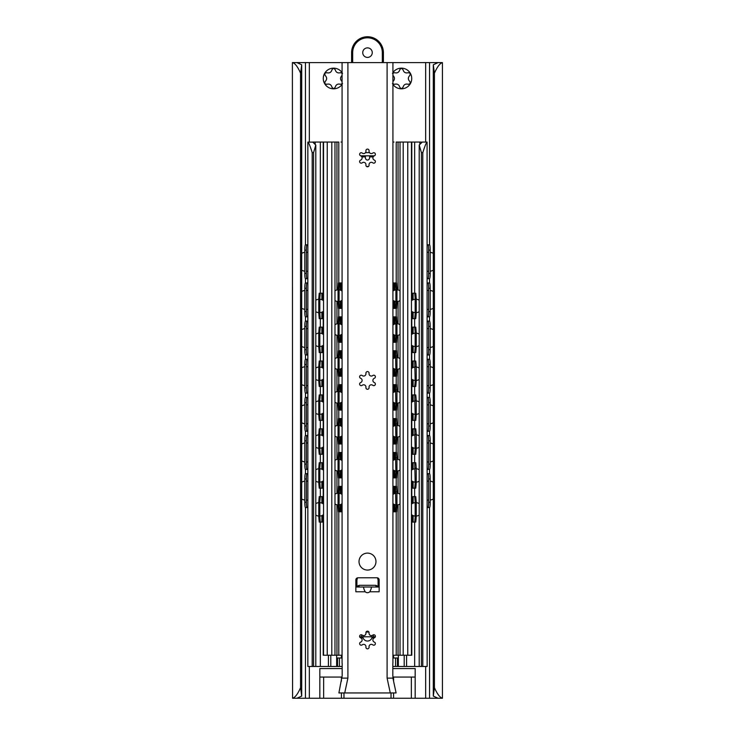 <?xml version="1.0" encoding="UTF-8"?>
<svg xmlns="http://www.w3.org/2000/svg" width="735" height="735" viewBox="0 0 735 735"><rect width="100%" height="100%" fill="white"/><g stroke="black" fill="none" stroke-linecap="round" stroke-linejoin="round"><path stroke-width="1.1" d="M392.922 81.557C394.952 79.518 394.952 77.469 392.922 75.42M392.922 72.59A10.327 10.327 0 0 1 410.35 73.325A10.327 10.327 0 0 1 401.402 88.825A10.327 10.327 0 0 1 392.922 84.396M392.453 73.325L394.502 72.682C397.286 73.417 399.059 72.397 399.822 69.614L401.402 68.162L402.982 69.614C403.745 72.397 405.509 73.417 408.302 72.682L410.35 73.325L409.882 75.42C407.851 77.469 407.851 79.518 409.882 81.557L410.35 83.652L408.302 84.305C405.509 83.569 403.745 84.589 402.982 87.373L401.402 88.825L399.822 87.373C399.059 84.589 397.286 83.569 394.502 84.305L392.453 83.652M342.078 84.396A10.327 10.327 0 0 1 324.649 83.652A10.327 10.327 0 0 1 324.649 73.325L326.698 72.682C329.491 73.417 331.255 72.397 332.018 69.614L333.598 68.162L335.178 69.614C335.941 72.397 337.714 73.417 340.498 72.682L342.547 73.325M342.547 83.652L340.498 84.305C337.714 83.569 335.941 84.589 335.178 87.373L333.598 88.825L332.018 87.373C331.255 84.589 329.491 83.569 326.698 84.305L324.649 83.652L325.118 81.557C327.148 79.518 327.148 77.469 325.118 75.42L324.649 73.325A10.327 10.327 0 0 1 342.078 72.59M342.078 75.42C340.048 77.469 340.048 79.518 342.078 81.557M296.628 698.25L329.004 698.25M296.894 698.25L292.576 698.25C295.158 697.478 297.822 693.95 300.569 687.657L301.708 696.091L296.894 698.25M292.576 62.604C295.158 63.375 297.822 66.903 300.569 73.197L301.708 64.763L296.894 62.604L292.383 62.604L292.576 698.25M442.424 698.25L442.424 62.604C439.842 63.375 437.178 66.903 434.431 73.197L434.431 687.657C437.178 693.95 439.842 697.478 442.424 698.25L438.106 698.25L433.292 696.091L434.431 687.657M405.996 698.25L438.372 698.25M392.922 677.064L415.174 677.064L415.174 698.25L319.826 698.25L319.826 677.064L342.078 677.064M392.83 668.584L415.174 668.584L415.174 677.064M319.826 677.064L319.826 668.584L342.17 668.584M375.962 585.418A8.471 8.471 0 0 1 375.907 587.008M359.093 587.008A8.471 8.471 0 0 1 359.038 585.418M438.372 62.604L392.922 62.604L392.922 663.227M342.078 663.227L342.078 62.604L296.628 62.604M442.424 62.604L438.106 62.604L433.292 64.763L433.292 696.091M434.431 73.197L433.292 64.763M301.708 64.763L301.708 696.091M300.569 73.197L300.569 687.657M307.028 507.554A5.301 0.671 -90 0 1 306.357 502.262L304.786 502.262A5.301 0.671 90 0 0 305.457 507.554L307.855 507.554M307.855 473.652L305.457 473.652A5.301 0.671 90 0 0 304.786 478.954L306.357 478.954L306.357 502.262M304.786 478.954L304.786 502.262M306.357 478.954A5.301 0.671 -90 0 1 307.028 473.652M429.543 507.554A5.301 0.671 -90 0 0 430.214 502.262L428.643 502.262A5.301 0.671 90 0 1 427.972 507.554L429.543 507.554L429.562 698.25M428.643 478.954L430.214 478.954A5.301 0.671 -90 0 0 429.543 473.652L427.972 473.652A5.301 0.671 90 0 1 428.643 478.954L428.643 502.262M427.972 473.652L427.145 473.652M427.145 507.554L427.972 507.554M430.214 478.954L430.214 502.262M307.028 469.417A5.301 0.671 -90 0 1 306.357 464.116L304.786 464.116A5.301 0.671 90 0 0 305.457 469.417L307.855 469.417M304.786 440.816L306.357 440.816A5.301 0.671 -90 0 1 307.028 435.515L305.457 435.515A5.301 0.671 90 0 0 304.786 440.816L304.786 464.116M307.855 435.515L307.028 435.515M429.543 469.417A5.301 0.671 -90 0 0 430.214 464.116L428.643 464.116A5.301 0.671 90 0 1 427.972 469.417L429.543 469.417L429.562 473.652M428.643 440.816L430.214 440.816A5.301 0.671 -90 0 0 429.543 435.515L427.972 435.515A5.301 0.671 90 0 1 428.643 440.816L428.643 464.116M427.972 435.515L427.145 435.515M427.145 469.417L427.972 469.417M430.214 440.816L430.214 464.116M307.028 431.28A5.301 0.671 -90 0 1 306.357 425.978L304.786 425.978A5.301 0.671 90 0 0 305.457 431.28L307.855 431.28M304.786 402.67L306.357 402.67A5.301 0.671 -90 0 1 307.028 397.378L305.457 397.378A5.301 0.671 90 0 0 304.786 402.67L304.786 425.978M307.855 397.378L307.028 397.378M429.543 431.28A5.301 0.671 -90 0 0 430.214 425.978L428.643 425.978A5.301 0.671 90 0 1 427.972 431.28L429.543 431.28L429.562 435.515M428.643 402.67L430.214 402.67A5.301 0.671 -90 0 0 429.543 397.378L427.972 397.378A5.301 0.671 90 0 1 428.643 402.67L428.643 425.978M427.972 397.378L427.145 397.378M427.145 431.28L427.972 431.28M430.214 402.67L430.214 425.978M307.028 393.142A5.301 0.671 -90 0 1 306.357 387.841L304.786 387.841A5.301 0.671 90 0 0 305.457 393.142L307.855 393.142M304.786 364.532L306.357 364.532A5.301 0.671 -90 0 1 307.028 359.24L305.457 359.24A5.301 0.671 90 0 0 304.786 364.532L304.786 387.841M307.855 359.24L307.028 359.24M429.543 393.142A5.301 0.671 -90 0 0 430.214 387.841L428.643 387.841A5.301 0.671 90 0 1 427.972 393.142L429.543 393.142L429.562 397.378M428.643 364.532L430.214 364.532A5.301 0.671 -90 0 0 429.543 359.24L427.972 359.24A5.301 0.671 90 0 1 428.643 364.532L428.643 387.841M427.972 359.24L427.145 359.24M427.145 393.142L427.972 393.142M430.214 364.532L430.214 387.841M307.028 354.996A5.301 0.671 -90 0 1 306.357 349.704L304.786 349.704A5.301 0.671 90 0 0 305.457 354.996L307.855 354.996M304.786 326.395L306.357 326.395A5.301 0.671 -90 0 1 307.028 321.094L305.457 321.094A5.301 0.671 90 0 0 304.786 326.395L304.786 349.704M307.855 321.094L307.028 321.094M429.543 354.996A5.301 0.671 -90 0 0 430.214 349.704L428.643 349.704A5.301 0.671 90 0 1 427.972 354.996L429.543 354.996L429.562 359.24M428.643 326.395L430.214 326.395A5.301 0.671 -90 0 0 429.543 321.094L427.972 321.094A5.301 0.671 90 0 1 428.643 326.395L428.643 349.704M427.972 321.094L427.145 321.094M427.145 354.996L427.972 354.996M430.214 326.395L430.214 349.704M307.028 316.858A5.301 0.671 -90 0 1 306.357 311.566L304.786 311.566A5.301 0.671 90 0 0 305.457 316.858L307.855 316.858M304.786 288.258L306.357 288.258A5.301 0.671 -90 0 1 307.028 282.957L305.457 282.957A5.301 0.671 90 0 0 304.786 288.258L304.786 311.566M307.855 282.957L307.028 282.957M429.543 316.858A5.301 0.671 -90 0 0 430.214 311.566L428.643 311.566A5.301 0.671 90 0 1 427.972 316.858L429.543 316.858L429.562 321.094M430.214 288.258A5.301 0.671 -90 0 0 429.543 282.957L427.972 282.957A5.301 0.671 90 0 1 428.643 288.258L430.214 288.258L430.214 311.566M428.643 288.258L428.643 311.566M307.028 278.721A5.301 0.671 -90 0 1 306.357 273.42L304.786 273.42A5.301 0.671 90 0 0 305.457 278.721L307.855 278.721M304.786 250.12L306.357 250.12A5.301 0.671 -90 0 1 307.028 244.819L305.457 244.819A5.301 0.671 90 0 0 304.786 250.12L304.786 273.42M307.855 244.819L307.028 244.819M429.543 278.721A5.301 0.671 -90 0 0 430.214 273.42L428.643 273.42A5.301 0.671 90 0 1 427.972 278.721L429.543 278.721L429.562 282.957M430.214 250.12A5.301 0.671 -90 0 0 429.543 244.819L427.972 244.819A5.301 0.671 90 0 1 428.643 250.12L430.214 250.12L430.214 273.42M428.643 250.12L428.643 273.42M306.357 440.816L306.357 464.116M306.357 402.67L306.357 425.978M306.357 364.532L306.357 387.841M427.145 316.858L427.972 316.858M306.357 326.395L306.357 349.704M427.972 282.957L427.145 282.957M427.145 278.721L427.972 278.721M306.357 288.258L306.357 311.566M427.972 244.819L427.145 244.819M306.357 250.12L306.357 273.42M306.357 252.234A9.537 9.537 0 0 1 307.855 252.39M307.855 271.151A9.537 9.537 0 0 1 306.357 271.307M428.643 271.307A9.537 9.537 0 0 1 427.145 271.151M427.145 252.39A9.537 9.537 0 0 1 428.643 252.234M306.357 290.38A9.537 9.537 0 0 1 307.855 290.527M307.855 309.288A9.537 9.537 0 0 1 306.357 309.444M428.643 309.444A9.537 9.537 0 0 1 427.145 309.288M427.145 290.527A9.537 9.537 0 0 1 428.643 290.38M306.357 328.517A9.537 9.537 0 0 1 307.855 328.664M307.855 347.435A9.537 9.537 0 0 1 306.357 347.581M428.643 347.581A9.537 9.537 0 0 1 427.145 347.435M427.145 328.664A9.537 9.537 0 0 1 428.643 328.517M306.357 366.655A9.537 9.537 0 0 1 307.855 366.802M307.855 385.572A9.537 9.537 0 0 1 306.357 385.719M428.643 385.719A9.537 9.537 0 0 1 427.145 385.572M427.145 366.802A9.537 9.537 0 0 1 428.643 366.655M306.357 404.792A9.537 9.537 0 0 1 307.855 404.939M307.855 423.709A9.537 9.537 0 0 1 306.357 423.856M428.643 423.856A9.537 9.537 0 0 1 427.145 423.709M427.145 404.939A9.537 9.537 0 0 1 428.643 404.792M306.357 442.929A9.537 9.537 0 0 1 307.855 443.086M307.855 461.846A9.537 9.537 0 0 1 306.357 461.993M428.643 461.993A9.537 9.537 0 0 1 427.145 461.846M427.145 443.086A9.537 9.537 0 0 1 428.643 442.929M306.357 481.076A9.537 9.537 0 0 1 307.855 481.223M307.855 499.984A9.537 9.537 0 0 1 306.357 500.14M428.643 500.14A9.537 9.537 0 0 1 427.145 499.984M427.145 481.223A9.537 9.537 0 0 1 428.643 481.076M392.922 657.99L395.577 657.99L395.577 666.47L427.145 666.47L427.081 142.057C426.208 142.755 424.775 146.283 422.8 152.65L422.8 666.47M395.577 657.99L397.46 657.99L397.46 666.47M392.83 666.47L395.577 666.47M342.078 657.99L337.54 657.99L337.54 666.47L342.17 666.47M339.423 657.99L339.423 666.47M392.922 142.057L393.988 142.057A5.301 5.301 0 0 0 392.922 142.167M312.605 142.131L307.855 142.131L307.855 666.47L337.54 666.47M342.078 142.167A5.301 5.301 0 0 0 341.012 142.057L342.078 142.057M372.158 636.804L371.947 637.861A4.989 4.768 90 0 1 363.053 637.861L362.842 636.804M378.093 586.723A4.235 4.235 0 0 0 374.914 585.29L360.086 585.29A4.235 4.235 0 0 0 356.907 586.723M375.309 636.804L373.325 636.804L373.325 634.829M373.325 636.804L359.691 636.804M366.067 632.036L368.933 632.036M427.081 142.057L422.285 142.057L419.198 145.043L419.198 666.47M422.395 142.131L419.841 142.057L419.841 144.584M422.8 152.65L421.431 152.65L419.198 145.043M338.789 282.957L338.789 142.057L312.715 142.057L315.802 145.043L313.569 152.65L313.569 666.47M313.569 152.65L312.2 152.65C310.225 146.283 308.792 142.755 307.919 142.057M315.802 145.043L315.802 666.47M312.2 152.65L312.2 666.47M421.431 152.65L421.431 666.47M411.784 300.459L411.784 142.057L419.841 142.057M320.276 522.071L319.826 516.769L318.769 516.769L319.22 522.071L323.216 522.071M323.216 496.639L319.22 496.639L318.769 501.941L319.826 501.941L319.826 516.769M318.769 501.941L318.769 516.769M319.826 501.941L320.276 496.639M415.78 522.071L416.231 516.769L415.174 516.769L414.724 522.071L415.78 522.071M416.231 501.941L415.78 496.639L414.724 496.639L415.174 501.941L416.231 501.941L416.231 516.769M415.174 501.941L415.174 516.769M414.724 496.639L411.784 496.639M411.784 522.071L414.724 522.071M320.276 488.169L319.826 482.867L318.769 482.867L319.22 488.169L323.216 488.169M318.769 468.039L319.826 468.039L320.276 462.738L319.22 462.738L318.769 468.039L318.769 482.867M319.826 468.039L319.826 482.867M415.78 488.169L416.231 482.867L415.174 482.867L414.724 488.169L415.78 488.169M411.784 488.169L414.724 488.169M415.174 468.039L416.231 468.039L415.78 462.738L414.724 462.738L415.174 482.867M414.724 462.738L411.784 462.738M320.276 454.267L319.826 448.966L318.769 448.966L319.22 454.267L323.216 454.267M318.769 434.137L319.826 434.137L320.276 428.836L319.22 428.836L318.769 434.137L318.769 448.966M319.826 434.137L319.826 448.966M415.78 454.267L416.231 448.966L415.174 448.966L414.724 454.267L415.78 454.267M411.784 454.267L414.724 454.267M415.174 434.137L416.231 434.137L415.78 428.836L414.724 428.836L415.174 448.966M414.724 428.836L411.784 428.836M320.276 420.365L319.826 415.064L318.769 415.064L319.22 420.365L323.216 420.365M318.769 400.235L319.826 400.235L320.276 394.943L319.22 394.943L318.769 400.235L318.769 415.064M319.826 400.235L319.826 415.064M415.78 420.365L416.231 415.064L415.174 415.064L414.724 420.365L415.78 420.365M411.784 420.365L414.724 420.365M415.174 400.235L416.231 400.235L415.78 394.943L414.724 394.943L415.174 415.064M414.724 394.943L411.784 394.943M320.276 386.463L319.826 381.171L318.769 381.171L319.22 386.463L323.216 386.463M318.769 366.333L319.826 366.333L320.276 361.041L319.22 361.041L318.769 366.333L318.769 381.171M319.826 366.333L319.826 381.171M415.78 386.463L416.231 381.171L415.174 381.171L414.724 386.463L415.78 386.463M411.784 386.463L414.724 386.463M415.174 366.333L416.231 366.333L415.78 361.041L414.724 361.041L415.174 381.171M414.724 361.041L411.784 361.041M320.276 352.561L319.826 347.269L318.769 347.269L319.22 352.561L323.216 352.561M318.769 332.431L319.826 332.431L320.276 327.139L319.22 327.139L318.769 332.431L318.769 347.269M323.216 327.139L320.276 327.139M415.78 352.561L416.231 347.269L415.174 347.269L414.724 352.561L415.78 352.561M416.231 332.431L415.78 327.139L414.724 327.139L415.174 332.431L416.231 332.431L416.231 347.269M415.174 332.431L415.174 347.269M320.276 318.659L319.826 313.367L318.769 313.367L319.22 318.659L323.216 318.659M318.769 298.529L319.826 298.529L320.276 293.237L319.22 293.237L318.769 298.529L318.769 313.367M319.826 298.529L319.826 313.367M415.78 318.659L416.231 313.367L415.174 313.367L414.724 318.659L415.78 318.659M416.231 298.529L415.78 293.237L414.724 293.237L415.174 298.529L416.231 298.529L416.231 313.367M415.174 298.529L415.174 313.367M323.216 462.738L320.276 462.738M416.231 468.039L416.231 482.867M323.216 428.836L320.276 428.836M416.231 434.137L416.231 448.966M323.216 394.943L320.276 394.943M416.231 400.235L416.231 415.064M323.216 361.041L320.276 361.041M411.784 352.561L414.724 352.561M416.231 366.333L416.231 381.171M414.724 327.139L411.784 327.139M411.784 318.659L414.724 318.659M414.724 293.237L411.784 293.237M319.826 332.431L319.826 347.269M323.216 293.237L320.276 293.237M415.174 312.66A6.725 6.725 0 0 1 411.462 311.199M411.462 300.698A6.725 6.725 0 0 1 415.174 299.237M319.826 299.237A6.725 6.725 0 0 1 323.538 300.698M323.538 311.199A6.725 6.725 0 0 1 319.826 312.66M415.174 346.562A6.725 6.725 0 0 1 411.462 345.101M411.462 334.6A6.725 6.725 0 0 1 415.174 333.139M319.826 333.139A6.725 6.725 0 0 1 323.538 334.6M323.538 345.101A6.725 6.725 0 0 1 319.826 346.562M415.174 380.464A6.725 6.725 0 0 1 411.462 379.003M411.462 368.501A6.725 6.725 0 0 1 415.174 367.041M319.826 367.041A6.725 6.725 0 0 1 323.538 368.501M323.538 379.003A6.725 6.725 0 0 1 319.826 380.464M415.174 414.365A6.725 6.725 0 0 1 411.462 412.905M411.462 402.403A6.725 6.725 0 0 1 415.174 400.942M319.826 400.942A6.725 6.725 0 0 1 323.538 402.403M323.538 412.905A6.725 6.725 0 0 1 319.826 414.365M415.174 448.258A6.725 6.725 0 0 1 411.462 446.806M411.462 436.296A6.725 6.725 0 0 1 415.174 434.844M319.826 434.844A6.725 6.725 0 0 1 323.538 436.296M323.538 446.806A6.725 6.725 0 0 1 319.826 448.258M415.174 482.16A6.725 6.725 0 0 1 411.462 480.708M411.462 470.198A6.725 6.725 0 0 1 415.174 468.746M319.826 468.746A6.725 6.725 0 0 1 323.538 470.198M323.538 480.708A6.725 6.725 0 0 1 319.826 482.16M415.174 516.062A6.725 6.725 0 0 1 411.462 514.61M411.462 504.1A6.725 6.725 0 0 1 415.174 502.648M319.826 502.648A6.725 6.725 0 0 1 323.538 504.1M323.538 514.61A6.725 6.725 0 0 1 319.826 516.062M356.907 587.008L356.907 580.016L357.513 577.839M369.622 155.829L369.622 157.556A2.508 2.122 90 0 1 365.378 157.556L365.378 155.829M366.728 166.597A2.481 2.122 -90 0 1 368.272 166.597M360.71 155.829L374.29 155.829M365.497 152.65L369.503 152.65M377.487 577.839L378.093 580.016L378.093 587.008M323.216 514.849L323.216 655.234L341.012 655.234A3.179 3.179 0 0 0 342.078 655.06M392.922 655.06A3.179 3.179 0 0 0 393.988 655.234L411.784 655.234L411.784 514.849M323.216 142.057L323.216 300.459M323.216 311.438L323.216 334.361M323.216 345.34L323.216 368.263M323.216 379.242L323.216 402.164M323.216 413.143L323.216 436.057M323.216 447.045L323.216 469.959M323.216 480.947L323.216 503.861M323.538 142.057L323.538 655.234M334.976 142.057L334.976 655.234M411.784 142.057L396.211 142.057L396.211 282.957M400.024 142.057L400.024 655.234M411.462 142.057L411.462 655.234M411.784 311.438L411.784 334.361M411.784 345.34L411.784 368.263M411.784 379.242L411.784 402.164M411.784 413.143L411.784 436.057M411.784 447.045L411.784 469.959M411.784 480.947L411.784 503.861M339.506 511.79L339.101 506.498L338.045 506.498L338.449 511.79L342.078 511.79M342.078 486.368L338.449 486.368L338.045 491.66L339.101 491.66L339.101 506.498M338.045 491.66L338.045 506.498M339.101 491.66L339.506 486.368M396.551 511.79L396.955 506.498L395.899 506.498L395.494 511.79L396.551 511.79M395.899 491.66L396.955 491.66L396.551 486.368L395.494 486.368L395.899 506.498M395.494 486.368L392.922 486.368M392.922 511.79L395.494 511.79M396.955 491.66L396.955 506.498M339.506 477.888L339.101 472.596L338.045 472.596L338.449 477.888L342.078 477.888M338.045 457.758L339.101 457.758L339.506 452.466L338.449 452.466L338.045 457.758L338.045 472.596M342.078 452.466L339.506 452.466M396.551 477.888L396.955 472.596L395.899 472.596L395.494 477.888L396.551 477.888M395.899 457.758L396.955 457.758L396.551 452.466L395.494 452.466L395.899 472.596M395.494 452.466L392.922 452.466M392.922 477.888L395.494 477.888M396.955 457.758L396.955 472.596M339.506 443.986L339.101 438.694L338.045 438.694L338.449 443.986L342.078 443.986M338.045 423.865L339.101 423.865L339.506 418.564L338.449 418.564L338.045 423.865L338.045 438.694M342.078 418.564L339.506 418.564M396.551 443.986L396.955 438.694L395.899 438.694L395.494 443.986L396.551 443.986M395.899 423.865L396.955 423.865L396.551 418.564L395.494 418.564L395.899 438.694M395.494 418.564L392.922 418.564M392.922 443.986L395.494 443.986M396.955 423.865L396.955 438.694M339.506 410.084L339.101 404.792L338.045 404.792L338.449 410.084L342.078 410.084M338.045 389.963L339.101 389.963L339.506 384.662L338.449 384.662L338.045 389.963L338.045 404.792M342.078 384.662L339.506 384.662M396.551 410.084L396.955 404.792L395.899 404.792L395.494 410.084L396.551 410.084M395.899 389.963L396.955 389.963L396.551 384.662L395.494 384.662L395.899 404.792M395.494 384.662L392.922 384.662M392.922 410.084L395.494 410.084M396.955 389.963L396.955 404.792M339.506 376.191L339.101 370.89L338.045 370.89L338.449 376.191L342.078 376.191M338.045 356.062L339.101 356.062L339.506 350.76L338.449 350.76L338.045 356.062L338.045 370.89M342.078 350.76L339.506 350.76M396.551 376.191L396.955 370.89L395.899 370.89L395.494 376.191L396.551 376.191M395.899 356.062L396.955 356.062L396.551 350.76L395.494 350.76L395.899 370.89M395.494 350.76L392.922 350.76M392.922 376.191L395.494 376.191M396.955 356.062L396.955 370.89M339.506 342.289L339.101 336.988L338.045 336.988L338.449 342.289L342.078 342.289M338.045 322.16L339.101 322.16L339.506 316.858L338.449 316.858L338.045 322.16L338.045 336.988M339.101 322.16L339.101 336.988M396.551 342.289L396.955 336.988L395.899 336.988L395.494 342.289L396.551 342.289M396.955 322.16L396.551 316.858L395.494 316.858L395.899 322.16L396.955 322.16L396.955 336.988M395.899 322.16L395.899 336.988M339.506 308.388L339.101 303.086L338.045 303.086L338.449 308.388L342.078 308.388M342.078 282.957L338.449 282.957L338.045 288.258L339.101 288.258L339.101 303.086M338.045 288.258L338.045 303.086M339.101 288.258L339.506 282.957M396.551 308.388L396.955 303.086L395.899 303.086L395.494 308.388L396.551 308.388M396.955 288.258L396.551 282.957L395.494 282.957L395.899 288.258L396.955 288.258L396.955 303.086M395.899 288.258L395.899 303.086M342.078 316.858L339.506 316.858M392.922 342.289L395.494 342.289M395.494 316.858L392.922 316.858M392.922 308.388L395.494 308.388M395.494 282.957L392.922 282.957M339.101 457.758L339.101 472.596M339.101 423.865L339.101 438.694M339.101 389.963L339.101 404.792M339.101 356.062L339.101 370.89M395.899 301.506A5.889 5.889 0 0 1 392.922 300.211M392.922 291.133A5.889 5.889 0 0 1 395.899 289.829M339.101 289.829A5.889 5.889 0 0 1 342.078 291.133M342.078 300.211A5.889 5.889 0 0 1 339.101 301.506M395.899 335.408A5.889 5.889 0 0 1 392.922 334.113M392.922 325.026A5.889 5.889 0 0 1 395.899 323.731M339.101 323.731A5.889 5.889 0 0 1 342.078 325.026M342.078 334.113A5.889 5.889 0 0 1 339.101 335.408M395.899 369.31A5.889 5.889 0 0 1 392.922 368.014M392.922 358.928A5.889 5.889 0 0 1 395.899 357.633M339.101 357.633A5.889 5.889 0 0 1 342.078 358.928M342.078 368.014A5.889 5.889 0 0 1 339.101 369.31M395.899 403.212A5.889 5.889 0 0 1 392.922 401.916M392.922 392.83A5.889 5.889 0 0 1 395.899 391.534M339.101 391.534A5.889 5.889 0 0 1 342.078 392.83M342.078 401.916A5.889 5.889 0 0 1 339.101 403.212M395.899 437.114A5.889 5.889 0 0 1 392.922 435.818M392.922 426.732A5.889 5.889 0 0 1 395.899 425.436M339.101 425.436A5.889 5.889 0 0 1 342.078 426.732M342.078 435.818A5.889 5.889 0 0 1 339.101 437.114M395.899 471.016A5.889 5.889 0 0 1 392.922 469.72M392.922 460.634A5.889 5.889 0 0 1 395.899 459.338M339.101 459.338A5.889 5.889 0 0 1 342.078 460.634M342.078 469.72A5.889 5.889 0 0 1 339.101 471.016M395.899 504.917A5.889 5.889 0 0 1 392.922 503.622M392.922 494.536A5.889 5.889 0 0 1 395.899 493.24M339.101 493.24A5.889 5.889 0 0 1 342.078 494.536M342.078 503.622A5.889 5.889 0 0 1 339.101 504.917M369.071 632.964A2.306 2.306 0 0 0 372.792 635.113A1.589 1.589 0 0 1 375.162 635.554A1.589 1.589 0 0 1 374.363 637.833A2.306 2.306 0 0 0 374.363 642.133A1.589 1.589 0 0 1 375.162 644.402A1.589 1.589 0 0 1 372.792 644.852A2.306 2.306 0 0 0 369.071 647.002A1.589 1.589 0 0 1 367.5 648.83A1.589 1.589 0 0 1 365.929 647.002A2.306 2.306 0 0 0 362.208 644.852A1.589 1.589 0 0 1 359.838 644.402A1.589 1.589 0 0 1 360.637 642.133A2.306 2.306 0 0 0 360.637 637.833A1.589 1.589 0 0 1 359.838 635.554A1.589 1.589 0 0 1 362.208 635.113A2.306 2.306 0 0 0 365.929 632.964A1.589 1.589 0 0 1 367.5 631.135A1.589 1.589 0 0 1 369.071 632.964M369.071 373.398A2.306 2.306 0 0 0 372.792 375.548A1.589 1.589 0 0 1 375.162 375.998A1.589 1.589 0 0 1 374.363 378.277A2.306 2.306 0 0 0 374.363 382.577A1.589 1.589 0 0 1 375.162 384.846A1.589 1.589 0 0 1 372.792 385.296A2.306 2.306 0 0 0 369.071 387.446A1.589 1.589 0 0 1 367.5 389.274A1.589 1.589 0 0 1 365.929 387.446A2.306 2.306 0 0 0 362.208 385.296A1.589 1.589 0 0 1 359.838 384.846A1.589 1.589 0 0 1 360.637 382.577A2.306 2.306 0 0 0 360.637 378.277A1.589 1.589 0 0 1 359.838 375.998A1.589 1.589 0 0 1 362.208 375.548A2.306 2.306 0 0 0 365.929 373.398A1.589 1.589 0 0 1 367.5 371.579A1.589 1.589 0 0 1 369.071 373.398M369.071 150.923A2.306 2.306 0 0 0 372.792 153.073A1.589 1.589 0 0 1 375.162 153.523A1.589 1.589 0 0 1 374.363 155.802A2.306 2.306 0 0 0 374.363 160.101A1.589 1.589 0 0 1 375.162 162.371A1.589 1.589 0 0 1 372.792 162.821A2.306 2.306 0 0 0 369.071 164.971A1.589 1.589 0 0 1 367.5 166.79A1.589 1.589 0 0 1 365.929 164.971A2.306 2.306 0 0 0 362.208 162.821A1.589 1.589 0 0 1 359.838 162.371A1.589 1.589 0 0 1 360.637 160.101A2.306 2.306 0 0 0 360.637 155.802A1.589 1.589 0 0 1 359.838 153.523A1.589 1.589 0 0 1 362.208 153.073A2.306 2.306 0 0 0 365.929 150.923A1.589 1.589 0 0 1 367.5 149.104A1.589 1.589 0 0 1 369.071 150.923M342.078 62.604L387.097 62.604L387.097 678.12L392.922 678.12L396.101 692.949L395.577 692.949M342.078 676.062L338.899 692.949L396.101 692.949M342.078 678.12L347.903 678.12L344.724 692.949M371.111 587.008C371.644 587.486 371.212 589.075 369.815 591.776A4.171 3.712 90 0 1 365.185 591.776C363.788 589.075 363.356 587.486 363.889 587.008L379.15 587.008L379.15 591.776L369.815 591.776M375.971 561.586A8.471 8.471 0 0 1 363.265 568.927A8.471 8.471 0 0 1 363.265 554.245A8.471 8.471 0 0 1 375.971 561.586M363.889 587.008L355.85 587.008L355.85 591.776L355.85 579.906A2.122 2.122 0 0 1 357.963 577.793L377.037 577.793A2.122 2.122 0 0 1 379.15 579.906L379.15 591.776M392.922 676.062L392.922 678.12M392.83 675.97L392.83 663.328M387.097 62.604L392.922 62.604M342.17 663.328L342.17 675.97M382.329 62.604L382.329 52.644L383.394 52.644L383.394 62.604L383.394 52.644A15.894 15.894 0 0 0 367.5 36.75A15.894 15.894 0 0 0 351.606 52.644L351.606 62.604M362.732 52.644A4.768 4.768 0 0 0 369.88 56.77A4.768 4.768 0 0 0 369.88 48.51A4.768 4.768 0 0 0 362.732 52.644M343.971 698.25L343.971 692.949M391.029 698.25L391.029 692.949M411.361 698.25L411.361 677.064M393.574 698.25L393.574 692.949M393.574 681.152L393.574 677.064M341.426 698.25L341.426 692.949M341.426 681.152L341.426 677.064M323.639 698.25L323.639 677.064M425.657 62.604L425.657 142.057M425.657 666.47L425.657 698.25M309.343 62.604L309.343 142.057M309.343 666.47L309.343 698.25M298.447 62.604L298.447 63.173M298.447 697.671L298.447 698.25M305.438 62.604L305.438 244.819M305.438 278.721L305.438 282.957M305.438 316.858L305.438 321.094M305.438 354.996L305.438 359.24M305.438 393.133L305.438 397.378M305.438 431.28L305.438 435.515M305.438 469.417L305.438 473.652M305.438 507.554L305.438 698.25M429.562 62.604L429.562 244.819M436.553 62.604L436.553 63.173M436.553 697.671L436.553 698.25M398.342 655.234L398.342 666.47M393.574 655.207L393.574 657.99M341.426 655.207L341.426 657.99M336.658 655.234L336.658 666.47M363.053 637.861L360.71 637.861M374.29 637.861L371.947 637.861M361.675 636.804L361.675 634.829M315.159 142.057L315.159 144.584M328.416 655.234L328.416 666.47M330.805 655.234L330.805 666.47M404.195 655.234L404.195 666.47M406.584 655.234L406.584 666.47M321.884 496.639L321.884 503.135M321.884 515.584L321.884 522.071M413.116 496.639L413.116 503.135M413.116 515.584L413.116 522.071M413.116 462.738L413.116 469.233M413.116 481.682L413.116 488.169M413.116 428.836L413.116 435.331M413.116 447.78L413.116 454.267M413.116 394.943L413.116 401.429M413.116 413.878L413.116 420.365M413.116 361.041L413.116 367.528M413.116 379.977L413.116 386.463M412.059 496.639L412.059 503.677M412.059 515.033L412.059 522.071M321.884 462.738L321.884 469.233M321.884 481.682L321.884 488.169M322.941 462.738L322.941 469.775M322.941 481.131L322.941 488.169M412.059 462.738L412.059 469.775M412.059 481.131L412.059 488.169M321.884 428.836L321.884 435.331M321.884 447.78L321.884 454.267M322.941 428.836L322.941 435.873M322.941 447.229L322.941 454.267M412.059 428.836L412.059 435.873M412.059 447.229L412.059 454.267M321.884 394.943L321.884 401.429M321.884 413.878L321.884 420.365M322.941 394.943L322.941 401.971M322.941 413.327L322.941 420.365M412.059 394.943L412.059 401.971M412.059 413.327L412.059 420.365M321.884 361.041L321.884 367.528M321.884 379.977L321.884 386.463M322.941 361.041L322.941 368.07M322.941 379.425L322.941 386.463M413.116 327.139L413.116 333.626M413.116 346.075L413.116 352.561M412.059 361.041L412.059 368.07M412.059 379.425L412.059 386.463M322.941 496.639L322.941 503.677M322.941 515.033L322.941 522.071M412.059 327.139L412.059 334.168M412.059 345.533L412.059 352.561M412.059 293.237L412.059 300.266M412.059 311.631L412.059 318.659M413.116 293.237L413.116 299.724M413.116 312.173L413.116 318.659M321.884 327.139L321.884 333.626M321.884 346.075L321.884 352.561M322.941 327.139L322.941 334.168M322.941 345.533L322.941 352.561M322.941 293.237L322.941 300.266M322.941 311.631L322.941 318.659M321.884 293.237L321.884 299.724M321.884 312.173L321.884 318.659M365.378 156.886L361.84 156.886M373.159 156.886L369.622 156.886M338.789 308.388L338.789 316.858M338.789 342.289L338.789 350.76M338.789 376.191L338.789 384.662M338.789 410.084L338.789 418.564M338.789 443.986L338.789 452.466M338.789 477.888L338.789 486.368M338.789 511.79L338.789 655.234M396.211 308.388L396.211 316.858M396.211 342.289L396.211 350.76M396.211 376.191L396.211 384.662M396.211 410.084L396.211 418.564M396.211 443.986L396.211 452.466M396.211 477.888L396.211 486.368M396.211 511.79L396.211 655.234M327.24 142.057L327.24 655.234M331.797 142.057L331.797 655.234M336.952 142.057L336.952 289.939M336.952 301.405L336.952 323.841M336.952 335.298L336.952 357.743M336.952 369.2L336.952 391.645M336.952 403.102L336.952 425.547M336.952 437.003L336.952 459.448M336.952 470.905L336.952 493.35M336.952 504.807L336.952 655.234M398.048 142.057L398.048 289.939M398.048 301.405L398.048 323.841M398.048 335.298L398.048 357.743M398.048 369.2L398.048 391.645M398.048 403.102L398.048 425.547M398.048 437.003L398.048 459.448M398.048 470.905L398.048 493.35M398.048 504.807L398.048 655.234M403.203 142.057L403.203 655.234M407.76 142.057L407.76 655.234M340.333 486.368L340.333 493.543M340.333 504.614L340.333 511.79M394.667 486.368L394.667 493.543M394.667 504.614L394.667 511.79M394.667 452.466L394.667 459.641M394.667 470.712L394.667 477.888M394.667 418.564L394.667 425.74M394.667 436.81L394.667 443.986M394.667 384.662L394.667 391.838M394.667 402.909L394.667 410.084M394.667 350.76L394.667 357.936M394.667 369.016L394.667 376.191M340.333 282.957L340.333 290.132M340.333 301.212L340.333 308.388M341.389 486.368L341.389 494.049M341.389 504.109L341.389 511.79M341.389 282.957L341.389 290.637M341.389 300.698L341.389 308.388M341.389 316.858L341.389 324.539M341.389 334.6L341.389 342.289M341.389 350.76L341.389 358.441M341.389 368.501L341.389 376.191M341.389 384.662L341.389 392.343M341.389 402.403L341.389 410.084M341.389 418.564L341.389 426.245M341.389 436.305L341.389 443.986M341.389 452.466L341.389 460.147M341.389 470.207L341.389 477.888M393.611 486.368L393.611 494.049M393.611 504.109L393.611 511.79M393.611 452.466L393.611 460.147M393.611 470.207L393.611 477.888M393.611 418.564L393.611 426.245M393.611 436.305L393.611 443.986M393.611 384.662L393.611 392.343M393.611 402.403L393.611 410.084M393.611 350.76L393.611 358.441M393.611 368.501L393.611 376.191M393.611 316.858L393.611 324.539M393.611 334.6L393.611 342.289M393.611 282.957L393.611 290.637M393.611 300.698L393.611 308.388M340.333 452.466L340.333 459.641M340.333 470.712L340.333 477.888M340.333 418.564L340.333 425.74M340.333 436.81L340.333 443.986M340.333 384.662L340.333 391.838M340.333 402.909L340.333 410.084M340.333 350.76L340.333 357.936M340.333 369.016L340.333 376.191M394.667 316.858L394.667 324.034M394.667 335.114L394.667 342.289M340.333 316.858L340.333 324.034M340.333 335.114L340.333 342.289M394.667 282.957L394.667 290.132M394.667 301.212L394.667 308.388M387.097 678.12L390.276 692.949M347.903 62.604L347.903 678.12M365.185 591.776L355.85 591.776M382.329 52.644A14.829 14.829 0 0 0 367.5 37.807A14.829 14.829 0 0 0 352.671 52.644L352.671 62.604M352.671 52.644L351.606 52.644M304.786 252.335A9.537 9.537 0 0 0 301.708 253.336M301.708 270.204A9.537 9.537 0 0 0 304.786 271.206M430.214 271.206A9.537 9.537 0 0 0 433.292 270.204M433.292 253.336A9.537 9.537 0 0 0 430.214 252.335M304.786 290.472A9.537 9.537 0 0 0 301.708 291.473M301.708 308.342A9.537 9.537 0 0 0 304.786 309.343M430.214 309.343A9.537 9.537 0 0 0 433.292 308.342M433.292 291.473A9.537 9.537 0 0 0 430.214 290.472M304.786 328.609A9.537 9.537 0 0 0 301.708 329.62M301.708 346.479A9.537 9.537 0 0 0 304.786 347.48M430.214 347.48A9.537 9.537 0 0 0 433.292 346.479M433.292 329.62A9.537 9.537 0 0 0 430.214 328.609M304.786 366.756A9.537 9.537 0 0 0 301.708 367.757M301.708 384.616A9.537 9.537 0 0 0 304.786 385.618M430.214 385.618A9.537 9.537 0 0 0 433.292 384.616M433.292 367.757A9.537 9.537 0 0 0 430.214 366.756M304.786 404.893A9.537 9.537 0 0 0 301.708 405.895M301.708 422.763A9.537 9.537 0 0 0 304.786 423.764M430.214 423.764A9.537 9.537 0 0 0 433.292 422.763M433.292 405.895A9.537 9.537 0 0 0 430.214 404.893M304.786 443.03A9.537 9.537 0 0 0 301.708 444.032M301.708 460.9A9.537 9.537 0 0 0 304.786 461.902M430.214 461.902A9.537 9.537 0 0 0 433.292 460.9M433.292 444.032A9.537 9.537 0 0 0 430.214 443.03M304.786 481.168A9.537 9.537 0 0 0 301.708 482.169M301.708 499.037A9.537 9.537 0 0 0 304.786 500.039M430.214 500.039A9.537 9.537 0 0 0 433.292 499.037M433.292 482.169A9.537 9.537 0 0 0 430.214 481.168M320.341 142.057L320.341 293.237M320.341 318.659L320.341 327.139M320.341 352.561L320.341 361.041M320.341 386.463L320.341 394.943M320.341 420.365L320.341 428.836M320.341 454.267L320.341 462.738M320.341 488.169L320.341 496.639M320.341 522.071L320.341 666.47M414.659 142.057L414.659 293.237M414.659 318.659L414.659 327.139M414.659 352.561L414.659 361.041M414.659 386.463L414.659 394.943M414.659 420.365L414.659 428.836M414.659 454.267L414.659 462.738M414.659 488.169L414.659 496.639M414.659 522.071L414.659 666.47M416.231 312.651A6.725 6.725 0 0 0 419.198 311.677M419.198 300.22A6.725 6.725 0 0 0 416.231 299.246M318.769 299.246A6.725 6.725 0 0 0 315.802 300.22M315.802 311.677A6.725 6.725 0 0 0 318.769 312.651M416.231 346.552A6.725 6.725 0 0 0 419.198 345.579M419.198 334.122A6.725 6.725 0 0 0 416.231 333.148M318.769 333.148A6.725 6.725 0 0 0 315.802 334.122M315.802 345.579A6.725 6.725 0 0 0 318.769 346.552M416.231 380.454A6.725 6.725 0 0 0 419.198 379.481M419.198 368.024A6.725 6.725 0 0 0 416.231 367.05M318.769 367.05A6.725 6.725 0 0 0 315.802 368.024M315.802 379.481A6.725 6.725 0 0 0 318.769 380.454M416.231 414.356A6.725 6.725 0 0 0 419.198 413.382M419.198 401.926A6.725 6.725 0 0 0 416.231 400.952M318.769 400.952A6.725 6.725 0 0 0 315.802 401.926M315.802 413.382A6.725 6.725 0 0 0 318.769 414.356M416.231 448.258A6.725 6.725 0 0 0 419.198 447.275M419.198 435.827A6.725 6.725 0 0 0 416.231 434.854M318.769 434.854A6.725 6.725 0 0 0 315.802 435.827M315.802 447.275A6.725 6.725 0 0 0 318.769 448.258M416.231 482.16A6.725 6.725 0 0 0 419.198 481.177M419.198 469.729A6.725 6.725 0 0 0 416.231 468.755M318.769 468.755A6.725 6.725 0 0 0 315.802 469.729M315.802 481.177A6.725 6.725 0 0 0 318.769 482.16M416.231 516.062A6.725 6.725 0 0 0 419.198 515.079M419.198 503.631A6.725 6.725 0 0 0 416.231 502.648M318.769 502.648A6.725 6.725 0 0 0 315.802 503.631M315.802 515.079A6.725 6.725 0 0 0 318.769 516.062M396.955 301.552A5.889 5.889 0 0 0 400.024 300.514M400.024 290.821A5.889 5.889 0 0 0 396.955 289.792M338.045 289.792A5.889 5.889 0 0 0 334.976 290.821M334.976 300.514A5.889 5.889 0 0 0 338.045 301.552M396.955 335.454A5.889 5.889 0 0 0 400.024 334.416M400.024 324.723A5.889 5.889 0 0 0 396.955 323.685M338.045 323.685A5.889 5.889 0 0 0 334.976 324.723M334.976 334.416A5.889 5.889 0 0 0 338.045 335.454M396.955 369.356A5.889 5.889 0 0 0 400.024 368.318M400.024 358.625A5.889 5.889 0 0 0 396.955 357.587M338.045 357.587A5.889 5.889 0 0 0 334.976 358.625M334.976 368.318A5.889 5.889 0 0 0 338.045 369.356M396.955 403.258A5.889 5.889 0 0 0 400.024 402.22M400.024 392.527A5.889 5.889 0 0 0 396.955 391.489M338.045 391.489A5.889 5.889 0 0 0 334.976 392.527M334.976 402.22A5.889 5.889 0 0 0 338.045 403.258M396.955 437.16A5.889 5.889 0 0 0 400.024 436.121M400.024 426.429A5.889 5.889 0 0 0 396.955 425.39M338.045 425.39A5.889 5.889 0 0 0 334.976 426.429M334.976 436.121A5.889 5.889 0 0 0 338.045 437.16M396.955 471.062A5.889 5.889 0 0 0 400.024 470.023M400.024 460.33A5.889 5.889 0 0 0 396.955 459.292M338.045 459.292A5.889 5.889 0 0 0 334.976 460.33M334.976 470.023A5.889 5.889 0 0 0 338.045 471.062M396.955 504.963A5.889 5.889 0 0 0 400.024 503.925M400.024 494.232A5.889 5.889 0 0 0 396.955 493.194M338.045 493.194A5.889 5.889 0 0 0 334.976 494.232M334.976 503.925A5.889 5.889 0 0 0 338.045 504.963"/></g></svg>

